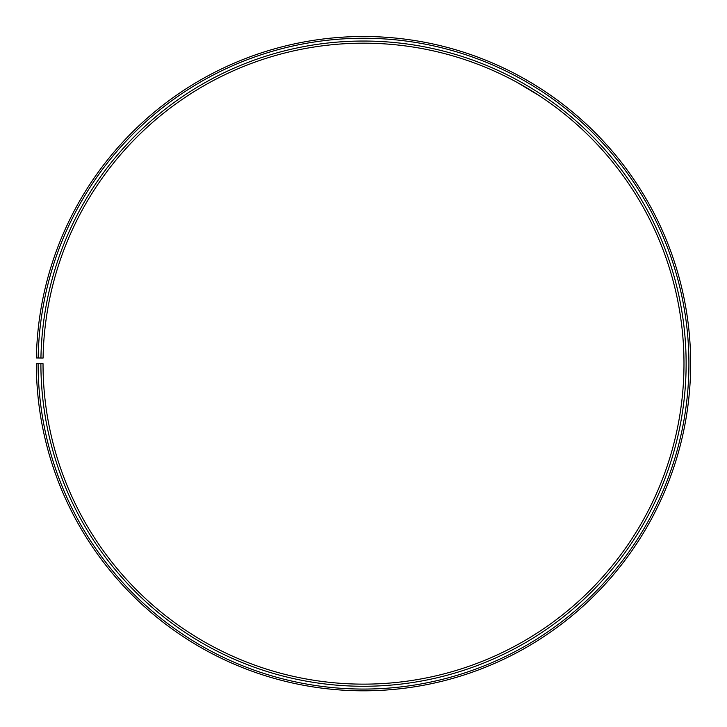 <?xml version="1.0" encoding="UTF-8"?>
<svg xmlns="http://www.w3.org/2000/svg" width="727" height="727" viewBox="0 0 727 727"><rect width="100%" height="100%" fill="white"/><g stroke="black" fill="none" stroke-linecap="round" stroke-linejoin="round"><path stroke-width="1.09" d="M38.104 363.664L36.35 363.664A327.159 327.159 0 0 0 525.43 647.93A327.159 327.159 0 0 0 530.374 82.26A327.159 327.159 0 0 0 36.395 357.948L38.149 357.984A325.405 325.405 0 0 1 529.474 83.759A325.405 325.405 0 0 1 524.567 646.412A325.405 325.405 0 0 1 38.104 363.664L43.029 363.664A320.48 320.48 0 0 0 522.131 642.132A320.48 320.48 0 0 0 526.966 88.003A320.48 320.48 0 0 0 43.075 358.066L40.939 358.029A322.615 322.615 0 0 1 528.056 86.159A322.615 322.615 0 0 1 523.186 643.986A322.615 322.615 0 0 1 40.894 363.664M38.149 357.984L40.939 358.029M539.87 96.073L539.325 95.71M539.052 95.537L522.159 85.204M516.979 82.315L539.652 95.928M534.336 84.641L542.487 89.803M536.362 85.895L533.827 84.332M532.373 83.451L523.849 78.489"/></g></svg>
